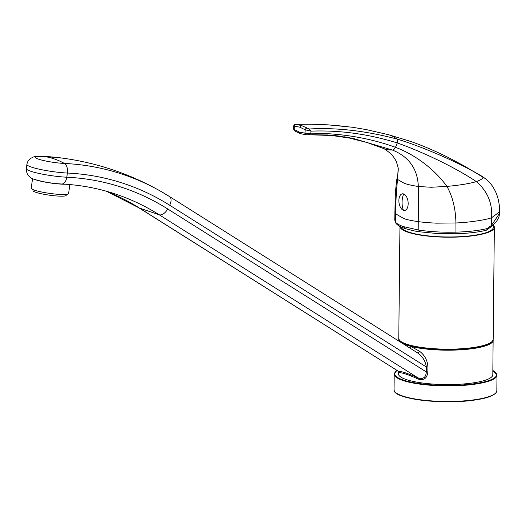 <?xml version="1.0" encoding="UTF-8"?>
<svg xmlns="http://www.w3.org/2000/svg" width="526" height="526" viewBox="0 0 526 526"><rect width="100%" height="100%" fill="white"/><g stroke="black" fill="none" stroke-linecap="round" stroke-linejoin="round"><path stroke-width="0.79" d="M403.435 210.315A8.39 4.55 82.3 0 1 398.905 201.642A8.39 4.55 82.3 0 1 402.39 193.811A8.39 4.55 82.3 0 1 403.606 193.943A20.981 17.016 108.7 0 0 403.435 210.315A8.39 4.55 -97.7 0 0 404.652 210.446A8.39 4.55 -97.7 0 0 408.143 202.615A8.39 4.55 -97.7 0 0 403.606 193.943L403.606 193.943A20.981 17.016 108.7 0 0 403.435 210.315M343.932 136.727L353.459 138.509L392.35 150.028C408.906 156.656 417.572 168.813 418.348 186.513C411.371 185.395 406.591 184.271 404.007 183.14L397.603 179.478C396.42 188.919 395.795 200.386 395.73 213.878L395.578 222.215L396.012 223.471L394.77 220.144L395.578 222.215C396.867 223.8 399.523 225.273 403.554 226.647L418.801 230.092C430.367 231.795 442.859 232.472 456.279 232.13C468.567 231.756 478.851 230.566 487.135 228.567A2.097 1.374 56 0 1 487.135 228.573L491.422 225.463L499.7 213.096L499.693 211.827L491.613 217.705C485.827 220.006 468.291 222.518 455.93 222.965L436.33 223.162C424.364 222.544 421.273 221.979 418.847 221.729C411.503 220.696 406.434 219.612 403.639 218.474L395.73 213.878L394.921 211.577L395.184 200.597C395.111 194.186 396.446 180.024 397.255 177.328C398.149 172.094 398.458 168.971 398.175 167.972L397.603 179.478L397.255 177.328M295.415 124.373L301.372 125.471L309.17 128.995L310.984 131.138L310.82 133.17L308.703 134.741L306.356 134.774A1.677 1.394 92.2 0 1 306.27 134.774L308.709 134.741L308.795 133.472L310.82 133.17C341.394 133.236 369.607 137.95 395.473 147.313A4.195 2.452 112.9 0 1 392.35 150.028A62.739 36.636 112.9 0 1 384.421 148.858A62.739 36.636 112.9 0 1 382.987 148.312L367.214 142.553L349.218 138.022L330.65 135.333L312.207 134.656M293.87 128.41L294.113 129.481L299.465 132.125L304.942 133.157L305.198 129.817L299.846 127.18L294.376 126.148L294.113 129.481A1.677 1.295 123.2 0 0 294.586 130.823L293.409 128.824M294.586 130.823L300.32 133.65L306.27 134.774A1.677 1.394 92.2 0 1 304.942 133.157L308.795 133.472M308.999 130.75L309.17 128.995C335.989 127.41 365.162 130.731 396.703 138.963A4.195 2.452 112.9 0 1 397.202 142.908C368.266 133.966 339.526 130.047 310.984 131.138L305.198 129.817A1.677 1.295 -56.8 0 1 306.875 128.186M295.743 124.412A1.677 1.394 -87.8 0 0 294.376 126.148L294.087 125.688M485.511 230.303A2.097 1.558 -103.9 0 0 486.037 230.296A2.097 1.558 -103.9 0 0 487.135 228.573A2.097 1.558 -103.9 0 0 487.135 228.567A2.097 1.374 56 0 1 486.708 229.994L486.708 229.994A2.097 1.374 56 0 1 486.412 230.125M401.082 227.008A46.157 10.112 0.6 0 0 408.728 232.078A46.157 10.112 0.6 0 0 472.716 235.536A46.157 10.112 0.6 0 0 493.303 227.344A46.157 46.157 0 0 0 493.257 224.819M403.192 343.826L410.635 346.351L419.446 351.204C424.627 355.011 427.454 360.264 427.934 366.984A1.677 0.368 0.6 0 0 426.369 367.003C425.442 361.046 422.536 356.358 417.631 352.933L169.576 196.599M66.355 194.39L66.223 195.31A16.786 2.222 -171.9 0 1 54.316 195.764A16.786 2.222 -171.9 0 1 35.827 192.292A16.786 2.222 -171.9 0 1 32.987 190.596L33.118 189.676M69.866 184.567L68.59 193.548A18.883 2.498 -171.9 0 1 55.197 194.055A18.883 2.498 -171.9 0 1 34.4 190.149A18.883 2.498 -171.9 0 1 31.205 188.242L32.573 178.603M65.434 184.225A18.883 2.498 -171.9 0 1 35.86 179.853A18.883 2.498 -171.9 0 1 34.926 179.517M473.295 235.733A47.202 10.342 -179.4 0 1 424.995 235.773A47.202 10.342 -179.4 0 1 399.951 226.456L398.78 338.323A47.202 10.342 0.6 0 0 423.64 347.706A47.202 10.342 0.6 0 0 472.124 347.693A47.202 10.342 0.6 0 0 493.178 339.309L494.348 227.35A47.202 10.342 -179.4 0 1 473.295 235.733M493.125 339.822L492.809 374.722A47.202 10.342 -179.4 0 1 471.756 383.099A47.202 10.342 -179.4 0 1 423.272 383.119A47.202 10.342 -179.4 0 1 398.406 373.736L398.432 371.389M427.934 366.984L427.881 371.928C427.053 378.365 423.831 380.745 418.196 379.068C408.347 374.624 402.088 372.526 399.412 372.783L398.636 371.573M493.27 225.121A47.202 10.342 -179.4 0 1 494.348 227.35M106.416 191.24L138.811 207.763L398.544 371.369C401.312 371.205 407.795 373.375 417.992 377.878C423.128 379.522 425.902 377.543 426.316 371.941L426.369 367.003L169.655 205.212A316.836 256.971 108.7 0 0 67.381 173.041A26.221 3.472 -171.9 0 1 31.33 167.071A26.221 3.472 -171.9 0 1 26.892 164.428L26.3 168.596A26.221 3.472 -171.9 0 0 30.738 171.239A26.221 3.472 -171.9 0 0 66.789 177.209L67.381 173.041A8.39 4.78 -87.2 0 0 64.415 163.454A18.772 2.485 -171.9 0 1 38.608 159.181A18.772 2.485 -171.9 0 1 43.619 156.4A8.39 4.78 -87.2 0 0 43.382 156.373L62.594 158.135A325.173 263.736 108.7 0 0 43.619 156.4A167.833 95.627 -87.2 0 1 64.415 163.454A325.173 263.736 108.7 0 1 161.337 191.642A325.173 263.736 108.7 0 1 169.379 196.474A8.39 4.819 -57.8 0 1 169.477 196.533L417.835 353.058M417.677 352.959A1.677 0.73 120.8 0 0 419.446 351.204M409.721 347.942A1.677 1.164 114.9 0 0 410.635 346.351A47.202 10.342 -179.4 0 0 472.111 348.712A47.202 10.342 -179.4 0 0 493.164 340.335M427.881 371.928A1.677 0.368 0.6 0 0 426.316 371.941L167.689 208.947A312.582 253.525 108.7 0 0 66.789 177.209A8.39 4.78 -87.2 0 1 61.739 184.015C51.633 183.383 42.698 181.884 34.933 179.517C29.2 178.051 26.326 174.408 26.3 168.596M403.317 343.905A1.677 1.512 98.8 0 0 403.317 343.846A47.202 10.342 -179.4 0 1 402.896 343.642M418.196 379.068A1.677 0.842 114 0 0 417.992 377.878L159.168 214.753A304.192 246.72 108.7 0 0 116.377 194.331C98.783 188.367 80.57 184.928 61.739 184.015M399.412 372.783A1.677 1.644 84.3 0 0 398.544 371.369L139.41 208.053A304.192 246.72 108.7 0 0 106.449 191.254M348.048 126.74C333.372 125.056 319.887 124.221 307.585 124.228L296.625 124.333L310.662 124.221L327.987 124.84L352.341 127.239L366.293 129.6L388.431 134.689A62.739 36.636 112.9 0 1 389.825 135.11A62.739 36.636 112.9 0 1 396.703 138.963C416.908 144.893 454.773 160.035 482.368 176.519C483.946 177.762 481.961 179.465 476.418 181.615C469.31 183.653 459.487 185.251 446.942 186.408L431.248 187.256L418.348 186.513L418.801 230.092L419.623 231.795C417.473 231.216 417.874 232.163 404.625 228.402C397.215 225.463 399.602 226.141 397.531 224.931L396.012 223.471M499.7 213.096L498.891 217.093C496.84 220.881 497.34 221.15 490.988 226.824L491.422 225.463L491.613 217.705C492.56 203.273 487.497 191.24 476.418 181.615C448.717 163.362 414.613 149.055 397.202 142.908A19.186 11.204 112.9 0 1 395.473 147.313C412.627 153.658 433.003 167.209 446.942 186.408C452.643 196.652 455.641 208.842 455.93 222.965L455.976 233.768L437.224 233.531L419.623 231.795M308.795 134.741L328.014 134.985M329.776 135.103L340.5 136.214M303.213 124.208L299.55 124.261M482.145 176.368L485.248 178.551L464.537 166.131L448.507 157.59C433.569 150.212 420.208 144.597 408.419 140.731L388.431 134.689M299.465 132.125L300.721 133.709M299.846 127.18L301.372 125.471M455.976 233.768C468.488 233.334 478.509 232.176 486.037 230.296L486.037 230.296A2.097 2.097 0 0 0 486.708 229.994L490.988 226.824M403.554 226.647L405.276 228.462M396.92 370.435A50.976 11.171 0.6 0 0 415.08 382.869A50.976 11.171 0.6 0 0 473.847 383.809A50.976 11.171 0.6 0 0 492.849 370.501M474.077 384.296A51.397 11.263 -179.4 0 1 421.28 384.315A51.397 11.263 -179.4 0 1 394.211 374.098L394.046 389.654A51.397 11.263 0.6 0 0 421.116 399.872A51.397 11.263 0.6 0 0 473.913 399.852A51.397 11.263 0.6 0 0 496.833 390.733L496.998 375.176A51.397 11.263 -179.4 0 1 474.077 384.296M399.984 340.848A46.781 10.25 0.6 0 0 471.888 348.225A46.781 10.25 0.6 0 0 491.922 341.815M400.325 342.025A47.202 10.342 -179.4 0 1 398.767 339.349L398.747 341.032M471.888 348.021A46.781 10.25 -179.4 0 1 400.168 340.855M473.676 400.181A50.976 11.171 -179.4 0 1 395.539 392.396M138.811 207.763A8.39 4.819 -57.8 0 0 139.41 208.053L159.168 214.753A8.39 4.819 -57.8 0 0 167.689 208.947M491.731 341.815A46.781 10.25 -179.4 0 1 472.006 348.002M495.282 393.435A50.976 11.171 -179.4 0 1 473.794 400.168M169.655 205.212A8.39 4.819 -57.8 0 0 169.477 196.533L161.337 191.642C130.579 174.119 97.665 162.948 62.594 158.135M308.709 134.741L335.522 135.636L353.459 138.509M327.402 134.945L349.172 137.549L327.402 134.945M312.201 124.248L325.14 124.688M382.987 148.312C383.848 149.029 383.046 147.458 389.819 152.974C390.43 153.513 393.652 156.307 396.4 161.646L398.175 167.972M499.693 211.827C499.582 204.121 498.201 197.408 495.551 191.688C492.625 186.066 491.56 184.008 485.248 178.551M394.77 220.144L394.921 211.577M295.52 124.366L295.461 124.366C295.316 123.926 294.711 124.425 293.646 125.852L293.567 126.457M293.561 126.529L293.409 128.817M396.841 370.383L394.211 374.098M398.82 338.836L398.767 339.349M493.178 339.309C492.533 343.268 485.459 346.174 471.947 348.028C442.767 352.288 397.235 346.904 398.78 338.323M496.833 390.733C496.143 395.013 488.444 398.162 473.735 400.187C441.958 404.842 392.35 398.945 394.046 389.654M43.382 156.373C31.185 156.261 33.763 157.287 30.949 158.201C28.746 159.602 27.391 161.673 26.892 164.428M492.849 370.435L496.998 375.176"/></g></svg>
